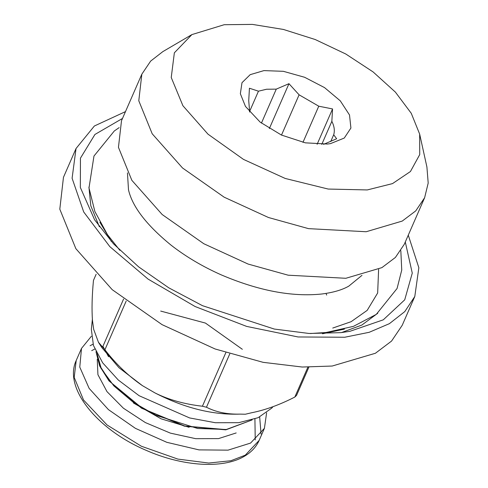 <?xml version="1.0" encoding="UTF-8"?>
<svg xmlns="http://www.w3.org/2000/svg" width="488" height="488" viewBox="0 0 488 488"><rect width="100%" height="100%" fill="white"/><g stroke="black" fill="none" stroke-linecap="round" stroke-linejoin="round"><path stroke-width="0.73" d="M405.29 241.987L412.269 273.121L404.717 299.833L383.275 319.829L349.853 331.334L340.801 332.651L309.056 333.469L274.329 329.065L202.502 305.689L168.775 287.816L138.647 266.875L113.533 243.854L94.611 219.82L80.337 187.459L80.447 158.167L94.928 134.462L122.5 118.444M125.483 111.612L94.379 125.996L76.043 148.504L72.096 178.26L83.704 211.963L109.831 246.635L148.108 279.118L195.139 306.543L246.66 326.411L298.083 336.964L344.772 337.245L369.19 332.298L389.424 323.648L404.802 311.582L414.794 296.503L418.85 267.729L408.273 235.161M76.043 148.504L63.464 177.303L59.804 209.163L75.872 248.697L112.203 289.671L162.059 324.642L215.123 348.987L263.124 362.334L302.255 367.031L332.194 366.037L375.406 353.263L391.553 341.082L402.216 325.301L414.794 296.503M323.575 144.357L336.647 138.757L333.694 134.767C334.92 130.741 334.31 126.264 331.852 121.323L321.763 144.411M191.9 34.593L162.833 51.624L150.664 61.085L141.837 74.182L138.787 100.778L152.195 133.779L182.524 167.982L224.151 197.183L268.443 217.502L308.514 228.64L366.171 231.739L402.246 221.07L415.727 210.901L424.627 197.725L428.196 183.055L426.909 166.994L419.656 134.096L411.262 113.301L395.384 92.104L373.076 71.907L345.772 53.997L315.217 39.528L283.412 29.445L252.418 24.4L224.206 24.711L191.9 34.593L174.356 52.808L171.239 77.507L182.915 105.743L207.986 134.163L243.481 159.393L285.199 178.449L328.174 189.051L367.275 189.936L392.511 183.604L410.439 171.52L419.729 154.586L419.662 134.096M141.837 74.182L121.5 120.731L118.45 147.333L131.858 180.334L162.187 214.537L203.807 243.732L248.105 264.057L288.176 275.195L345.833 278.288L381.909 267.625L395.39 257.45L404.29 244.281L424.627 197.725M308.867 367.202L296.551 395.384L294.831 397.055L307.879 367.19M98.442 342.295L101.87 347.633L118.993 367.72L142.411 385.642L155.038 392.956C184.452 408.041 212.768 415.093 239.98 414.117L245.366 414.227L251.424 412.799C265.271 410.048 279.734 404.802 294.831 397.055M273.024 406.656L271.731 408.127L258.14 417.697L238.687 422.681L215.336 422.724L189.606 417.935L139.153 395.738L118.316 380.042L102.675 362.84L93.452 345.486L91.347 329.315L92.378 319.268M108.556 356.722L102.931 346.303M91.378 336.262L81.496 348.408L79.776 367.122L89.127 388.369L108.427 409.615L135.396 428.342L166.823 442.317L198.976 449.881L228.036 450.15L250.551 443.08L264.417 428.324L266.613 412.824M242.347 349.298L205.448 323.08L160.68 311.07M225.114 429.538L184.726 426.012L142.63 408.584L110.422 382.061L101.01 367.647L97.039 353.782M96.142 274.262L93.464 280.405C91.982 296.112 91.659 309.551 92.494 320.732L93.678 329.363L98.46 342.283L102.596 347.072L123.574 299.059M229.763 353.898L206.461 407.236L202.416 406.23L225.828 352.653M206.461 407.236C216.062 412.147 227.237 414.44 239.98 414.117M155.038 392.956C168.641 399.751 184.434 404.174 202.416 406.23M126.178 301.072L104.914 349.75L102.596 347.072M104.914 349.75C115.869 364.024 128.368 375.986 142.411 385.642M326.228 293.996L326.698 295.081M361.974 275.354L348.822 286.108C342.173 289.945 333.115 292.58 321.641 294.02C291.806 297.088 258.286 290.677 221.076 274.799C202.526 266.533 185.898 256.682 171.178 245.244C146.632 225.224 132.407 206.76 128.496 189.85L127.453 172.892M332.737 328.064L351.104 321.696L367.177 310.38L377.663 292.989L378.615 269.333M263.947 70.608L283.369 71.315L304.597 77.269L324.532 87.608L340.27 100.827L349.512 114.985L350.915 128.033L344.272 138.055L330.553 143.6L327.533 144.039L305.372 142.844L281.43 135.054L260.147 122.116L245.47 106.433L240.352 93.733L241.993 82.692L250.191 74.658L263.947 70.608M249.661 112.063L248.727 100.619L249.435 88.237L258.457 91.183L249.502 111.673M261.428 123.116L276.275 89.127L266.57 89.237L258.457 91.183M276.275 89.127L288.957 83.686L299.095 94.812L281.503 135.084M302.969 142.344L318.762 106.201L299.095 94.812M318.762 106.201L332.56 108.946L331.852 121.323M288.957 83.686L269.346 128.576M332.56 108.946L317.108 144.32M330.718 141.575L333.694 134.767M109.605 239.016L109.873 238.022M99.894 222.247L111.398 241.536M322.495 333.768L344.455 329.113M99.369 226.78L90.817 205.814L88.92 187.063M252.052 419.954L226.316 429.495L197.622 428.482L155.77 415.245L133.236 402.289L113.844 385.874L100.918 368.172L96.038 351.793M90.079 345.742L93.031 344.186M259.677 416.99L261.056 434.052M264.417 428.324L259.134 440.42L245.269 455.17L230.903 460.733L208.693 463.045L177.864 459.092L141.392 446.252L107.061 424.975L83.546 400.02L74.194 377.413L76.207 360.498L81.496 348.408M189.106 427.305L161.058 418.802L133.413 402.972M236.186 432.947L218.496 438.614L195.719 438.681L170.397 433.13L145.357 422.577L123.403 408.206L106.988 391.626L97.929 374.686L97.24 359.272M255.23 439.932L254.925 418.991M94.794 349.03L91.689 350.652M377.755 313.247L361.852 325.057L341.527 332.566M259.134 440.42C256.2 447.008 251.235 452.321 244.238 456.347C222.717 469.145 182.481 466.351 146.229 450.369C97.527 429.812 63.208 388.064 76.207 360.498M252.144 419.924L225.791 429.855L184.446 426.183L141.502 408.181L108.983 380.866L99.668 366.018L95.996 351.708M310.325 333.53L326.075 332.505L353.458 326.35L376.291 314.37L397.073 288.493L401.746 270.065L400.825 250.673M119.865 250.332L107.458 234.624L94.886 211.536L88.999 187.953L93.971 156.038L114.314 130.967L119.163 127.618"/></g></svg>
